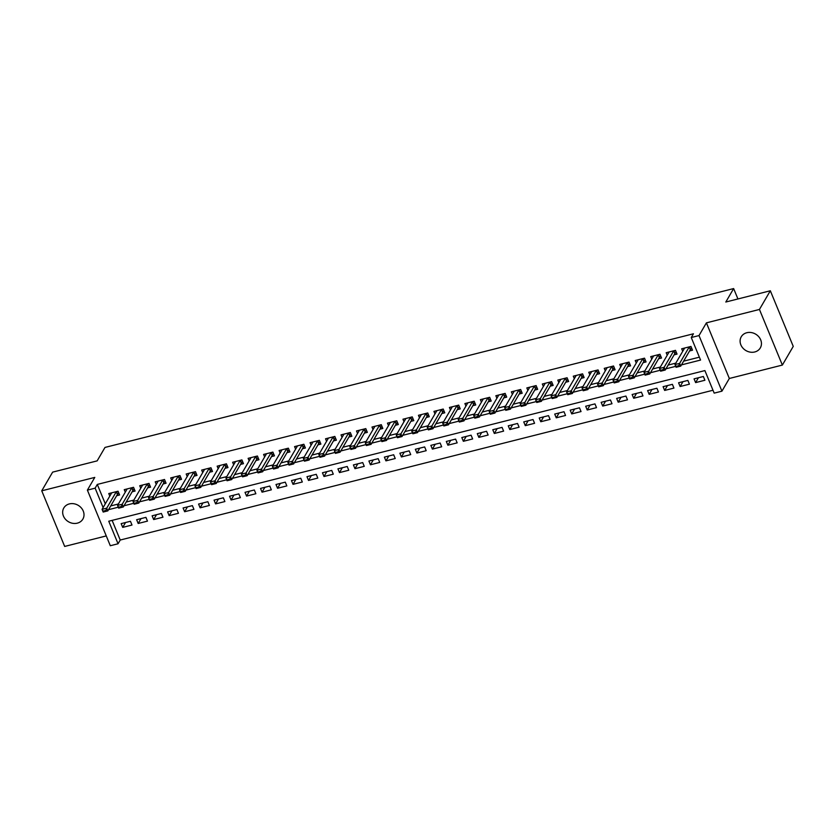 <?xml version="1.0" encoding="UTF-8"?>
<svg xmlns="http://www.w3.org/2000/svg" width="835" height="835" viewBox="0 0 835 835"><rect width="100%" height="100%" fill="white"/><g stroke="black" fill="none" stroke-linecap="round" stroke-linejoin="round"><path stroke-width="1.25" d="M77.311 523.159A11.032 9.54 -149.8 0 0 82.874 519.088A11.032 9.54 -149.8 0 0 81.204 507.795A11.032 9.54 -149.8 0 0 69.378 503.912A11.032 9.54 -149.8 0 0 63.804 507.983A11.032 9.54 -149.8 0 0 65.474 519.286A11.032 9.54 -149.8 0 0 77.311 523.159M754.736 351.973A11.032 9.54 -149.8 0 0 760.309 347.903A11.032 9.54 -149.8 0 0 758.639 336.599A11.032 9.54 -149.8 0 0 746.814 332.727A11.032 9.54 -149.8 0 0 741.24 336.797A11.032 9.54 -149.8 0 0 742.91 348.101A11.032 9.54 -149.8 0 0 754.736 351.973M112.12 520.382L120.219 540.036L118.048 543.773L110.303 545.735L87.383 490.124L95.127 488.162L103.112 507.555M737.931 298.961L733.641 288.566L104.991 447.435L97.152 460.878L52.636 472.13L41.75 490.813L64.671 546.434L106.264 535.924M733.641 288.566L725.813 302.019L770.329 290.768L793.25 346.389L782.364 365.072L759.443 309.451L706.41 322.853L699.01 335.566L721.931 391.177L714.186 393.128L704.897 370.583L108.759 521.228L118.048 543.773M706.41 322.853L729.331 378.474L782.364 365.072M729.331 378.474L721.931 391.177M120.219 540.036L712.996 390.248M770.329 290.768L759.443 309.451M116.66 495.719L119.603 494.978L118.048 491.22L108.759 493.558L109.802 496.084M132.149 491.805L135.082 491.063L133.537 487.306L124.248 489.654L125.281 492.17M147.628 487.89L150.571 487.149L149.016 483.392L139.727 485.74L140.771 488.256M163.117 483.976L166.05 483.235L164.505 479.478L155.216 481.826L156.249 484.342M178.596 480.062L181.539 479.321L179.984 475.564L170.695 477.912L171.739 480.428M194.085 476.148L197.018 475.407L195.474 471.65L186.184 473.998L187.217 476.514M209.564 472.234L212.507 471.493L210.952 467.736L201.663 470.084L202.707 472.6M225.053 468.32L227.986 467.579L226.442 463.822L217.152 466.17L218.185 468.685M240.532 464.417L243.476 463.665L241.92 459.908L232.631 462.256L233.675 464.782M256.021 460.502L258.954 459.761L257.41 456.004L248.12 458.342L249.154 460.868M271.511 456.588L274.444 455.847L272.888 452.09L263.599 454.438L264.643 456.954M286.989 452.674L289.922 451.933L288.378 448.176L279.088 450.524L280.122 453.04M302.479 448.76L305.412 448.019L303.856 444.262L294.567 446.61L295.611 449.126M317.958 444.846L320.89 444.105L319.346 440.348L310.056 442.696L311.09 445.212M333.447 440.932L336.38 440.191L334.835 436.434L325.535 438.782L326.579 441.298M348.926 437.018L351.859 436.277L350.314 432.52L341.024 434.868L342.058 437.383M364.415 433.104L367.348 432.363L365.803 428.605L356.503 430.954L357.547 433.469M379.894 429.2L382.827 428.459L381.282 424.691L371.992 427.04L373.026 429.566M395.383 425.286L398.316 424.545L396.771 420.788L387.471 423.136L388.515 425.652M410.862 421.372L413.805 420.631L412.25 416.874L402.961 419.222L403.994 421.738M426.351 417.458L429.284 416.717L427.739 412.96L418.45 415.308L419.483 417.824M441.83 413.544L444.773 412.803L443.218 409.046L433.929 411.394L434.962 413.909M457.319 409.63L460.252 408.889L458.707 405.132L449.418 407.48L450.451 409.995M472.798 405.716L475.741 404.975L474.186 401.217L464.897 403.566L465.93 406.081M488.287 401.802L491.22 401.061L489.675 397.303L480.386 399.652L481.419 402.167M503.766 397.898L506.709 397.147L505.154 393.389L495.865 395.738L496.908 398.264M519.255 393.984L522.188 393.243L520.643 389.486L511.354 391.824L512.387 394.35M534.734 390.07L537.677 389.329L536.122 385.572L526.833 387.92L527.877 390.436M550.223 386.156L553.156 385.415L551.611 381.658L542.322 384.006L543.355 386.522M565.702 382.242L568.645 381.501L567.09 377.744L557.801 380.092L558.845 382.607M581.191 378.328L584.124 377.587L582.579 373.829L573.29 376.178L574.323 378.693M596.67 374.414L599.614 373.673L598.058 369.915L588.769 372.264L589.813 374.779M612.159 370.5L615.092 369.759L613.548 366.001L604.258 368.35L605.291 370.865M627.638 366.586L630.582 365.845L629.026 362.087L619.737 364.436L620.781 366.951M643.127 362.682L646.06 361.931L644.516 358.173L635.226 360.522L636.26 363.048M658.606 358.768L661.55 358.027L659.994 354.27L650.705 356.618L651.749 359.133M674.096 354.854L677.028 354.113L675.484 350.356L666.194 352.704L667.228 355.219M698.446 377.744L695.618 382.607L704.907 380.259L703.362 376.502L694.062 378.85L695.618 382.607M682.967 381.658L680.128 386.522L689.418 384.173L687.873 380.416L678.584 382.764L680.128 386.522M667.478 385.572L664.65 390.436L673.939 388.087L672.394 384.33L663.094 386.678L664.65 390.436M651.999 389.475L649.16 394.35L658.45 392.001L656.905 388.244L647.616 390.592L649.16 394.35M636.51 393.389L633.682 398.264L642.971 395.915L641.416 392.158L632.126 394.496L633.682 398.264M621.031 397.303L618.192 402.167L627.482 399.819L625.937 396.061L616.647 398.41L618.192 402.167M605.542 401.217L602.713 406.081L612.003 403.733L610.448 399.975L601.158 402.324L602.713 406.081M590.063 405.132L587.224 409.995L596.514 407.647L594.969 403.889L585.679 406.238L587.224 409.995M574.574 409.046L571.745 413.909L581.035 411.561L579.48 407.804L570.19 410.152L571.745 413.909M559.095 412.96L556.256 417.824L565.546 415.475L564.001 411.718L554.711 414.066L556.256 417.824M543.606 416.874L540.777 421.738L550.067 419.389L548.511 415.632L539.222 417.98L540.777 421.738M528.127 420.788L525.288 425.652L534.577 423.303L533.033 419.546L523.743 421.894L525.288 425.652M512.638 424.691L509.809 429.566L519.099 427.217L517.543 423.46L508.254 425.808L509.809 429.566M497.159 428.605L494.32 433.469L503.609 431.131L502.065 427.374L492.775 429.712L494.32 433.469M481.67 432.52L478.841 437.383L488.131 435.035L486.575 431.277L477.286 433.626L478.841 437.383M466.191 436.434L463.352 441.298L472.641 438.949L471.097 435.192L461.807 437.54L463.352 441.298M450.702 440.348L447.873 445.212L457.162 442.863L455.607 439.106L446.318 441.454L447.873 445.212M435.223 444.262L432.384 449.126L441.673 446.777L440.128 443.02L430.839 445.368L432.384 449.126M419.734 448.176L416.905 453.04L426.194 450.691L424.639 446.934L415.35 449.282L416.905 453.04M404.255 452.09L401.416 456.954L410.705 454.605L409.16 450.848L399.871 453.196L401.416 456.954M388.766 456.004L385.937 460.868L395.226 458.519L393.671 454.762L384.382 457.11L385.937 460.868M373.287 459.908L370.448 464.782L379.737 462.433L378.192 458.676L368.903 461.024L370.448 464.782M357.798 463.822L354.958 468.685L364.258 466.347L362.703 462.58L353.414 464.928L354.958 468.685M342.319 467.736L339.48 472.6L348.769 470.251L347.224 466.494L337.935 468.842L339.48 472.6M326.829 471.65L323.99 476.514L333.29 474.165L331.735 470.408L322.446 472.756L323.99 476.514M311.34 475.564L308.512 480.428L317.801 478.079L316.256 474.322L306.967 476.67L308.512 480.428M295.861 479.478L293.022 484.342L302.322 481.993L300.767 478.236L291.478 480.584L293.022 484.342M280.372 483.392L277.544 488.256L286.833 485.907L285.288 482.15L275.988 484.498L277.544 488.256M264.893 487.306L262.054 492.17L271.344 489.821L269.799 486.064L260.51 488.412L262.054 492.17M249.404 491.21L246.576 496.084L255.865 493.736L254.32 489.978L245.02 492.326L246.576 496.084M233.925 495.124L231.086 499.998L240.376 497.65L238.831 493.892L229.541 496.23L231.086 499.998M218.436 499.038L215.607 503.902L224.897 501.553L223.352 497.796L214.052 500.144L215.607 503.902M202.957 502.952L200.118 507.816L209.408 505.467L207.863 501.71L198.573 504.058L200.118 507.816M187.468 506.866L184.639 511.73L193.929 509.381L192.384 505.624L183.084 507.972L184.639 511.73M171.989 510.78L169.15 515.644L178.44 513.295L176.895 509.538L167.605 511.886L169.15 515.644M156.5 514.694L153.671 519.558L162.961 517.209L161.405 513.452L152.116 515.8L153.671 519.558M141.021 518.608L138.182 523.472L147.471 521.123L145.927 517.366L136.637 519.714L138.182 523.472M130.437 521.28L121.148 523.629L122.703 527.386L131.993 525.038L130.437 521.28M681.454 364.895L700.555 360.062L691.265 337.517L693.447 333.781L97.298 484.425L105.293 503.818M110.711 505.937L118.393 503.996M126.2 502.023L133.882 500.082M141.679 498.109L149.361 496.167M157.168 494.195L164.85 492.253M172.647 490.281L180.329 488.339M188.136 486.367L195.818 484.425M203.615 482.453L211.297 480.511M219.104 478.538L226.786 476.597M234.583 474.624L242.265 472.683M250.072 470.721L257.754 468.779M265.551 466.807L273.233 464.865M281.04 462.893L288.722 460.951M296.519 458.979L304.201 457.037M312.008 455.065L319.69 453.123M327.487 451.15L335.169 449.209M342.976 447.236L350.658 445.295M358.455 443.322L366.137 441.381M373.944 439.419L381.626 437.477M389.423 435.505L397.105 433.563M404.912 431.591L412.594 429.649M420.391 427.677L428.084 425.735M435.88 423.762L443.562 421.821M451.359 419.848L459.052 417.907M466.848 415.934L474.53 413.993M482.327 412.02L490.02 410.079M497.817 408.106L505.499 406.165M513.306 404.203L520.988 402.261M528.785 400.289L536.467 398.347M544.274 396.374L551.956 394.433M559.753 392.46L567.435 390.519M575.242 388.546L582.924 386.605M590.721 384.632L598.403 382.691M606.21 380.718L613.892 378.777M621.689 376.804L629.371 374.863M637.178 372.89L644.86 370.949M652.657 368.986L660.339 367.045M668.146 365.072L675.828 363.131M683.625 361.158L699.365 357.182M689.574 350.94L692.518 350.199L690.962 346.442L681.673 348.79L682.717 351.305M87.383 490.124L94.783 477.411L41.75 490.813M97.298 484.425L95.127 488.162M691.265 337.517L699.01 335.566M108.54 509.674L118.288 507.2M124.018 505.76L133.767 503.296M139.508 501.845L149.256 499.382M154.986 497.931L164.735 495.468M170.476 494.017L180.224 491.554M185.954 490.103L195.703 487.64M201.444 486.189L211.192 483.726M216.923 482.275L226.671 479.812M232.412 478.361L242.16 475.898M247.891 474.457L257.639 471.994M263.38 470.543L273.128 468.08M278.859 466.629L288.607 464.166M294.348 462.715L304.097 460.252M309.827 458.801L319.575 456.338M325.316 454.887L335.065 452.424M340.795 450.973L350.543 448.51M356.284 447.059L366.033 444.596M371.763 443.155L381.511 440.682M387.252 439.241L397.001 436.778M402.731 435.327L412.49 432.864M418.22 431.413L427.969 428.95M433.699 427.499L443.458 425.036M449.188 423.585L458.937 421.122M464.667 419.671L474.426 417.208M480.156 415.757L489.905 413.294M495.635 411.843L505.394 409.38M511.124 407.939L520.873 405.476M526.603 404.025L536.362 401.562M542.092 400.111L551.841 397.648M557.582 396.197L567.33 393.734M573.06 392.283L582.809 389.82M588.55 388.369L598.298 385.906M604.029 384.455L613.777 381.992M619.518 380.541L629.266 378.078M634.997 376.627L644.745 374.163M650.486 372.723L660.234 370.26M665.965 368.809L675.713 366.346M125.532 522.522L122.703 527.386M689.272 346.869A1.722 0.574 -22.4 0 0 689.209 346.953L679.627 363.392L680.744 366.106L676.099 367.275L674.983 364.571L684.564 348.132A1.722 0.574 -22.4 0 0 684.606 348.049M678.364 365.793L676.047 366.377L678.552 366.241L679.627 363.392L674.983 364.571L676.047 366.377M691.724 348.289L690.524 349.416A1.722 0.574 -22.4 0 0 690.326 349.656L680.744 366.106L678.552 366.241M673.782 350.783A1.722 0.574 -22.4 0 0 673.73 350.867L664.149 367.306L665.265 370.009L660.621 371.189L659.504 368.486L669.075 352.046A1.722 0.574 -22.4 0 0 669.117 351.963M662.886 369.696L660.558 370.291L663.073 370.155L664.149 367.306L659.504 368.486L660.558 370.291M676.246 352.203L675.045 353.33A1.722 0.574 -22.4 0 0 674.837 353.57L665.265 370.009L663.073 370.155M658.304 354.698A1.722 0.574 -22.4 0 0 658.241 354.781L648.659 371.22L649.776 373.923L645.131 375.103L644.015 372.4L653.596 355.95A1.722 0.574 -22.4 0 0 653.638 355.877M647.396 373.61L645.079 374.205L647.584 374.07L648.659 371.22L644.015 372.4L645.079 374.205M660.756 356.117L659.556 357.244A1.722 0.574 -22.4 0 0 659.358 357.484L649.776 373.923L647.584 374.07M642.814 358.612A1.722 0.574 -22.4 0 0 642.752 358.695L633.18 375.134L634.297 377.837L629.653 379.017L628.536 376.314L638.107 359.864A1.722 0.574 -22.4 0 0 638.149 359.791M631.918 377.524L629.59 378.109L632.105 377.973L633.18 375.134L628.536 376.314L629.59 378.109M645.278 360.031L644.077 361.158A1.722 0.574 -22.4 0 0 643.868 361.398L634.297 377.837L632.105 377.973M627.335 362.515A1.722 0.574 -22.4 0 0 627.273 362.609L617.691 379.048L618.808 381.752L614.163 382.931L613.047 380.217L622.628 363.778A1.722 0.574 -22.4 0 0 622.67 363.695M616.428 381.438L614.111 382.023L616.616 381.887L617.691 379.048L613.047 380.217L614.111 382.023M629.788 363.935L628.588 365.062A1.722 0.574 -22.4 0 0 628.39 365.312L618.808 381.752L616.616 381.887M611.846 366.429A1.722 0.574 -22.4 0 0 611.784 366.523L602.212 382.962L603.329 385.666L598.685 386.835L597.568 384.131L607.139 367.692A1.722 0.574 -22.4 0 0 607.181 367.609M600.949 385.352L598.622 385.937L601.137 385.801L602.212 382.962L597.568 384.131L598.622 385.937M614.309 367.849L613.109 368.976A1.722 0.574 -22.4 0 0 612.9 369.227L603.329 385.666L601.137 385.801M596.357 370.343A1.722 0.574 -22.4 0 0 596.305 370.427L586.723 386.876L587.84 389.58L583.195 390.749L582.078 388.045L591.66 371.606A1.722 0.574 -22.4 0 0 591.702 371.523M585.46 389.267L583.143 389.851L585.648 389.715L586.723 386.876L582.078 388.045L583.143 389.851M598.82 371.763L597.62 372.89A1.722 0.574 -22.4 0 0 597.422 373.141L587.84 389.58L585.648 389.715M580.878 374.257A1.722 0.574 -22.4 0 0 580.816 374.341L571.244 390.79L572.361 393.494L567.716 394.663L566.6 391.959L576.171 375.52A1.722 0.574 -22.4 0 0 576.213 375.437M569.981 393.181L567.654 393.765L570.169 393.629L571.244 390.79L566.6 391.959L567.654 393.765M583.341 375.677L582.141 376.804A1.722 0.574 -22.4 0 0 581.932 377.055L572.361 393.494L570.169 393.629M565.389 378.171A1.722 0.574 -22.4 0 0 565.337 378.255L555.755 394.694L556.872 397.408L552.227 398.577L551.11 395.873L560.692 379.434A1.722 0.574 -22.4 0 0 560.734 379.351M554.492 397.095L552.175 397.679L554.68 397.543L555.755 394.694L551.11 395.873L552.175 397.679M567.852 379.591L566.652 380.718A1.722 0.574 -22.4 0 0 566.454 380.958L556.872 397.408L554.68 397.543M549.91 382.086A1.722 0.574 -22.4 0 0 549.847 382.169L540.276 398.608L541.393 401.322L536.748 402.491L535.632 399.788L545.203 383.348A1.722 0.574 -22.4 0 0 545.245 383.265M539.013 401.009L536.686 401.593L539.201 401.458L540.276 398.608L535.632 399.788L536.686 401.593M552.373 383.505L551.173 384.632A1.722 0.574 -22.4 0 0 550.964 384.872L541.393 401.322L539.201 401.458M534.421 386A1.722 0.574 -22.4 0 0 534.369 386.083L524.787 402.522L525.904 405.226L521.259 406.405L520.142 403.702L529.724 387.252A1.722 0.574 -22.4 0 0 529.766 387.179M523.524 404.912L521.207 405.507L523.712 405.372L524.787 402.522L520.142 403.702L521.207 405.507M536.884 387.419L535.684 388.546A1.722 0.574 -22.4 0 0 535.485 388.786L525.904 405.226L523.712 405.372M518.942 389.914A1.722 0.574 -22.4 0 0 518.879 389.997L509.308 406.436L510.425 409.14L505.77 410.319L504.664 407.616L514.235 391.166A1.722 0.574 -22.4 0 0 514.277 391.093M508.045 408.826L505.718 409.421L508.233 409.286L509.308 406.436L504.664 407.616L505.718 409.421M521.405 391.333L520.205 392.46A1.722 0.574 -22.4 0 0 519.996 392.7L510.425 409.14L508.233 409.286M503.453 393.828A1.722 0.574 -22.4 0 0 503.401 393.911L493.819 410.35L494.936 413.054L490.291 414.233L489.174 411.519L498.756 395.08A1.722 0.574 -22.4 0 0 498.787 394.997M492.556 412.74L490.239 413.325L492.744 413.189L493.819 410.35L489.174 411.519L490.239 413.325M505.916 395.247L504.716 396.374A1.722 0.574 -22.4 0 0 504.517 396.615L494.936 413.054L492.744 413.189M487.974 397.731A1.722 0.574 -22.4 0 0 487.911 397.825L478.34 414.264L479.447 416.968L474.802 418.147L473.695 415.433L483.267 398.994A1.722 0.574 -22.4 0 0 483.308 398.911M477.077 416.655L474.75 417.239L477.255 417.103L478.34 414.264L473.695 415.433L474.75 417.239M490.437 399.151L489.237 400.278A1.722 0.574 -22.4 0 0 489.028 400.529L479.447 416.968L477.255 417.103M472.485 401.645A1.722 0.574 -22.4 0 0 472.433 401.739L462.851 418.178L463.968 420.882L459.323 422.051L458.206 419.347L467.788 402.908A1.722 0.574 -22.4 0 0 467.819 402.825M461.588 420.569L459.271 421.153L461.776 421.017L462.851 418.178L458.206 419.347L459.271 421.153M474.948 403.065L473.748 404.192A1.722 0.574 -22.4 0 0 473.549 404.443L463.968 420.882L461.776 421.017M457.006 405.559A1.722 0.574 -22.4 0 0 456.943 405.643L447.372 422.092L448.478 424.796L443.834 425.965L442.727 423.261L452.299 406.822A1.722 0.574 -22.4 0 0 452.34 406.739M446.109 424.483L443.782 425.067L446.287 424.931L447.372 422.092L442.727 423.261L443.782 425.067M459.469 406.979L458.269 408.106A1.722 0.574 -22.4 0 0 458.06 408.357L448.478 424.796L446.287 424.931M441.517 409.474A1.722 0.574 -22.4 0 0 441.464 409.557L431.883 426.007L433 428.71L428.355 429.879L427.238 427.176L436.82 410.736A1.722 0.574 -22.4 0 0 436.851 410.653M430.62 428.397L428.303 428.981L430.808 428.846L431.883 426.007L427.238 427.176L428.303 428.981M443.98 410.893L442.78 412.02A1.722 0.574 -22.4 0 0 442.581 412.271L433 428.71L430.808 428.846M426.038 413.388A1.722 0.574 -22.4 0 0 425.975 413.471L416.404 429.91L417.51 432.624L412.866 433.793L411.759 431.09L421.331 414.651A1.722 0.574 -22.4 0 0 421.372 414.567M415.141 432.311L412.814 432.895L415.319 432.76L416.404 429.91L411.759 431.09L412.814 432.895M428.501 414.807L427.301 415.934A1.722 0.574 -22.4 0 0 427.092 416.174L417.51 432.624L415.319 432.76M410.549 417.302A1.722 0.574 -22.4 0 0 410.496 417.385L400.915 433.824L402.032 436.538L397.387 437.707L396.27 435.004L405.852 418.565A1.722 0.574 -22.4 0 0 405.883 418.481M399.652 436.225L397.335 436.809L399.84 436.674L400.915 433.824L396.27 435.004L397.335 436.809M413.012 418.721L411.812 419.848A1.722 0.574 -22.4 0 0 411.613 420.089L402.032 436.538L399.84 436.674M395.07 421.216A1.722 0.574 -22.4 0 0 395.007 421.299L385.436 437.738L386.542 440.442L381.898 441.621L380.781 438.918L390.363 422.468A1.722 0.574 -22.4 0 0 390.404 422.395M384.173 440.128L381.845 440.723L384.351 440.588L385.436 437.738L380.781 438.918L381.845 440.723M397.533 422.635L396.333 423.762A1.722 0.574 -22.4 0 0 396.124 424.003L386.542 440.442L384.351 440.588M379.581 425.13A1.722 0.574 -22.4 0 0 379.528 425.213L369.947 441.652L371.064 444.356L366.419 445.535L365.302 442.832L374.884 426.382A1.722 0.574 -22.4 0 0 374.915 426.309M368.684 444.043L366.367 444.637L368.872 444.491L369.947 441.652L365.302 442.832L366.367 444.637M382.044 426.549L380.844 427.677A1.722 0.574 -22.4 0 0 380.645 427.917L371.064 444.356L368.872 444.491M364.102 429.044A1.722 0.574 -22.4 0 0 364.039 429.127L354.468 445.566L355.574 448.27L350.93 449.449L349.813 446.735L359.394 430.296A1.722 0.574 -22.4 0 0 359.436 430.213M353.205 447.957L350.877 448.541L353.382 448.405L354.468 445.566L349.813 446.735L350.877 448.541M366.565 430.453L365.365 431.58A1.722 0.574 -22.4 0 0 365.156 431.831L355.574 448.27L353.382 448.405M348.613 432.947A1.722 0.574 -22.4 0 0 348.56 433.041L338.979 449.48L340.095 452.184L335.451 453.363L334.334 450.649L343.916 434.21A1.722 0.574 -22.4 0 0 343.947 434.127M337.716 451.871L335.399 452.455L337.904 452.32L338.979 449.48L334.334 450.649L335.399 452.455M351.076 434.367L349.875 435.494A1.722 0.574 -22.4 0 0 349.677 435.745L340.095 452.184L337.904 452.32M333.134 436.862A1.722 0.574 -22.4 0 0 333.071 436.945L323.489 453.395L324.606 456.098L319.962 457.267L318.845 454.564L328.426 438.124A1.722 0.574 -22.4 0 0 328.468 438.041M322.237 455.785L319.909 456.369L322.414 456.234L323.489 453.395L318.845 454.564L319.909 456.369M335.597 438.281L334.397 439.408A1.722 0.574 -22.4 0 0 334.188 439.659L324.606 456.098L322.414 456.234M317.644 440.776A1.722 0.574 -22.4 0 0 317.592 440.859L308.011 457.309L309.127 460.012L304.483 461.181L303.366 458.478L312.948 442.039A1.722 0.574 -22.4 0 0 312.979 441.955M306.748 459.699L304.42 460.283L306.936 460.148L308.011 457.309L303.366 458.478L304.42 460.283M320.108 442.195L318.907 443.322A1.722 0.574 -22.4 0 0 318.699 443.573L309.127 460.012L306.936 460.148M302.166 444.69A1.722 0.574 -22.4 0 0 302.103 444.773L292.521 461.212L293.638 463.926L288.993 465.095L287.877 462.392L297.458 445.953A1.722 0.574 -22.4 0 0 297.5 445.869M291.258 463.613L288.941 464.197L291.446 464.062L292.521 461.212L287.877 462.392L288.941 464.197M304.618 446.109L303.429 447.236A1.722 0.574 -22.4 0 0 303.22 447.476L293.638 463.926L291.446 464.062M286.676 448.604A1.722 0.574 -22.4 0 0 286.624 448.687L277.043 465.126L278.159 467.84L273.515 469.009L272.398 466.306L281.98 449.867A1.722 0.574 -22.4 0 0 282.011 449.783M275.78 467.527L273.452 468.111L275.967 467.976L277.043 465.126L272.398 466.306L273.452 468.111M289.14 450.023L287.939 451.15A1.722 0.574 -22.4 0 0 287.731 451.391L278.159 467.84L275.967 467.976M271.198 452.518A1.722 0.574 -22.4 0 0 271.135 452.601L261.553 469.04L262.67 471.744L258.025 472.923L256.909 470.22L266.49 453.77A1.722 0.574 -22.4 0 0 266.532 453.697M260.29 471.431L257.973 472.025L260.478 471.89L261.553 469.04L256.909 470.22L257.973 472.025M273.65 453.937L272.461 455.065A1.722 0.574 -22.4 0 0 272.252 455.305L262.67 471.744L260.478 471.89M255.708 456.432A1.722 0.574 -22.4 0 0 255.656 456.515L246.074 472.954L247.191 475.658L242.547 476.837L241.43 474.134L251.011 457.684A1.722 0.574 -22.4 0 0 251.043 457.611M244.812 475.345L242.484 475.94L244.999 475.804L246.074 472.954L241.43 474.134L242.484 475.94M258.172 457.851L256.971 458.979A1.722 0.574 -22.4 0 0 256.762 459.219L247.191 475.658L244.999 475.804M240.229 460.346A1.722 0.574 -22.4 0 0 240.167 460.429L230.585 476.868L231.702 479.572L227.057 480.751L225.941 478.037L235.522 461.598A1.722 0.574 -22.4 0 0 235.564 461.525M229.322 479.259L227.005 479.843L229.51 479.707L230.585 476.868L225.941 478.037L227.005 479.843M242.682 461.765L241.492 462.893A1.722 0.574 -22.4 0 0 241.284 463.133L231.702 479.572L229.51 479.707M224.74 464.25A1.722 0.574 -22.4 0 0 224.688 464.343L215.106 480.783L216.223 483.486L211.579 484.665L210.462 481.952L220.033 465.512A1.722 0.574 -22.4 0 0 220.075 465.429M213.843 483.173L211.516 483.757L214.031 483.622L215.106 480.783L210.462 481.952L211.516 483.757M227.203 465.669L226.003 466.796A1.722 0.574 -22.4 0 0 225.794 467.047L216.223 483.486L214.031 483.622M209.261 468.164A1.722 0.574 -22.4 0 0 209.199 468.258L199.617 484.697L200.734 487.4L196.089 488.569L194.972 485.866L204.554 469.427A1.722 0.574 -22.4 0 0 204.596 469.343M198.354 487.087L196.037 487.671L198.542 487.536L199.617 484.697L194.972 485.866L196.037 487.671M211.714 469.583L210.514 470.71A1.722 0.574 -22.4 0 0 210.316 470.961L200.734 487.4L198.542 487.536M193.772 472.078A1.722 0.574 -22.4 0 0 193.71 472.161L184.138 488.611L185.255 491.314L180.61 492.483L179.494 489.78L189.065 473.341A1.722 0.574 -22.4 0 0 189.107 473.257M182.875 491.001L180.548 491.585L183.063 491.45L184.138 488.611L179.494 489.78L180.548 491.585M196.235 473.497L195.035 474.624A1.722 0.574 -22.4 0 0 194.826 474.875L185.255 491.314L183.063 491.45M178.293 475.992A1.722 0.574 -22.4 0 0 178.231 476.075L168.649 492.525L169.766 495.228L165.121 496.397L164.004 493.694L173.586 477.255A1.722 0.574 -22.4 0 0 173.628 477.171M167.386 494.915L165.069 495.499L167.574 495.364L168.649 492.525L164.004 493.694L165.069 495.499M180.746 477.411L179.546 478.538A1.722 0.574 -22.4 0 0 179.348 478.789L169.766 495.228L167.574 495.364M162.804 479.906A1.722 0.574 -22.4 0 0 162.741 479.989L153.17 496.428L154.287 499.142L149.642 500.311L148.526 497.608L158.097 481.169A1.722 0.574 -22.4 0 0 158.139 481.085M151.907 498.829L149.58 499.413L152.095 499.278L153.17 496.428L148.526 497.608L149.58 499.413M165.267 481.325L164.067 482.453A1.722 0.574 -22.4 0 0 163.858 482.693L154.287 499.142L152.095 499.278M147.325 483.82A1.722 0.574 -22.4 0 0 147.263 483.903L137.681 500.342L138.798 503.056L134.153 504.225L133.036 501.522L142.618 485.083A1.722 0.574 -22.4 0 0 142.66 484.999M136.418 502.743L134.101 503.328L136.606 503.192L137.681 500.342L133.036 501.522L134.101 503.328M149.778 485.239L148.578 486.367A1.722 0.574 -22.4 0 0 148.379 486.607L138.798 503.056L136.606 503.192M131.836 487.734A1.722 0.574 -22.4 0 0 131.773 487.817L122.202 504.256L123.319 506.96L118.674 508.139L117.558 505.436L127.129 488.986A1.722 0.574 -22.4 0 0 127.171 488.913M120.939 506.647L118.612 507.242L121.127 507.106L122.202 504.256L117.558 505.436L118.612 507.242M134.299 489.153L133.099 490.281A1.722 0.574 -22.4 0 0 132.89 490.521L123.319 506.96L121.127 507.106M116.347 491.648A1.722 0.574 -22.4 0 0 116.295 491.731L106.713 508.171L107.83 510.874L103.185 512.053L102.068 509.35L111.65 492.9A1.722 0.574 -22.4 0 0 111.692 492.827M105.45 510.561L103.133 511.156L105.638 511.02L106.713 508.171L102.068 509.35L103.133 511.156M118.81 493.067L117.61 494.195A1.722 0.574 -22.4 0 0 117.411 494.435L107.83 510.874L105.638 511.02M689.209 346.953L690.326 349.656M689.459 346.817L690.524 349.416M673.73 350.867L674.837 353.57M673.97 350.731L675.045 353.33M658.241 354.781L659.358 357.484M658.491 354.645L659.556 357.244M642.752 358.695L643.868 361.398M643.002 358.559L644.077 361.158M627.273 362.609L628.39 365.312M627.523 362.473L628.588 365.062M611.784 366.523L612.9 369.227M612.034 366.388L613.109 368.976M596.305 370.427L597.422 373.141M596.555 370.302L597.62 372.89M580.816 374.341L581.932 377.055M581.066 374.205L582.141 376.804M565.337 378.255L566.454 380.958M565.587 378.119L566.652 380.718M549.847 382.169L550.964 384.872M550.098 382.033L551.173 384.632M534.369 386.083L535.485 388.786M534.619 385.947L535.684 388.546M518.879 389.997L519.996 392.7M519.13 389.861L520.205 392.46M503.401 393.911L504.517 396.615M503.651 393.776L504.716 396.374M487.911 397.825L489.028 400.529M488.162 397.69L489.237 400.278M472.433 401.739L473.549 404.443M472.683 401.604L473.748 404.192M456.943 405.643L458.06 408.357M457.194 405.518L458.269 408.106M441.464 409.557L442.581 412.271M441.715 409.421L442.78 412.02M425.975 413.471L427.092 416.174M426.226 413.335L427.301 415.934M410.496 417.385L411.613 420.089M410.747 417.249L411.812 419.848M395.007 421.299L396.124 424.003M395.258 421.164L396.333 423.762M379.528 425.213L380.645 427.917M379.779 425.078L380.844 427.677M364.039 429.127L365.156 431.831M364.29 428.992L365.365 431.58M348.56 433.041L349.677 435.745M348.811 432.906L349.875 435.494M333.071 436.945L334.188 439.659M333.322 436.82L334.397 439.408M317.592 440.859L318.699 443.573M317.843 440.734L318.907 443.322M302.103 444.773L303.22 447.476M302.353 444.637L303.429 447.236M286.624 448.687L287.731 451.391M286.875 448.552L287.939 451.15M271.135 452.601L272.252 455.305M271.385 452.466L272.461 455.065M255.656 456.515L256.762 459.219M255.907 456.38L256.971 458.979M240.167 460.429L241.284 463.133M240.417 460.294L241.492 462.893M224.688 464.343L225.794 467.047M224.939 464.208L226.003 466.796M209.199 468.258L210.316 470.961M209.449 468.122L210.514 470.71M193.71 472.161L194.826 474.875M193.96 472.036L195.035 474.624M178.231 476.075L179.348 478.789M178.481 475.94L179.546 478.538M162.741 479.989L163.858 482.693M162.992 479.854L164.067 482.453M147.263 483.903L148.379 486.607M147.513 483.768L148.578 486.367M131.773 487.817L132.89 490.521M132.024 487.682L133.099 490.281M116.295 491.731L117.411 494.435M116.545 491.596L117.61 494.195"/></g></svg>
